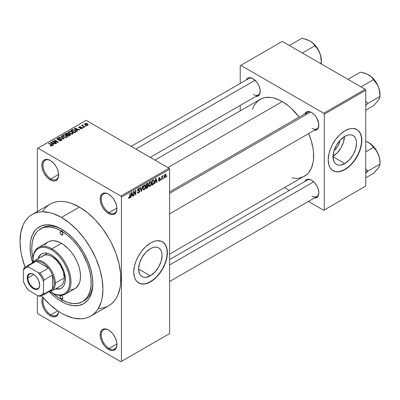 <?xml version="1.0" encoding="UTF-8"?>
<svg xmlns="http://www.w3.org/2000/svg" width="400" height="400" viewBox="0 0 400 400"><rect width="100%" height="100%" fill="white"/><g stroke="black" fill="none" stroke-linecap="round" stroke-linejoin="round"><path stroke-width="0.6" d="M108.825 194.29A11.095 6.405 -120 0 0 101.255 199.135A11.095 6.405 -120 0 0 109.1 212.56L108.54 213.53A11.885 6.865 60 0 1 100.135 198.975A11.885 6.865 60 0 1 108.54 194.12L105.325 193L102.595 193.53L101.55 194.4L100.295 197.175L100.295 200.96L101.55 205.185L102.595 207.26L105.325 210.935L108.54 213.53L111.755 214.65L113.21 214.59L115.53 213.255L116.305 212.025L116.785 210.48L116.785 206.69L115.53 202.47L113.21 198.45L111.755 196.715L108.54 194.12A11.885 6.865 60 0 1 116.945 208.68A11.885 6.865 60 0 1 108.54 213.53L109.1 212.56A11.095 6.405 60 0 1 101.85 202.785A11.095 6.405 60 0 1 103.55 193.895A11.095 6.405 60 0 1 108.825 194.29M108.825 330.175A11.095 6.405 -120 0 0 101.255 335.015A11.095 6.405 -120 0 0 109.1 348.445L108.54 349.415A11.885 6.865 60 0 1 100.135 334.86A11.885 6.865 60 0 1 108.54 330.005L105.325 328.885L102.595 329.415L101.55 330.285L100.295 333.055L100.295 336.845L101.55 341.07L103.87 345.085L105.325 346.82L108.54 349.415L111.755 350.535L113.21 350.475L115.53 349.14L116.305 347.91L116.785 346.365L116.785 342.575L115.53 338.355L113.21 334.335L111.755 332.6L108.54 330.005A11.885 6.865 60 0 1 116.945 344.565A11.885 6.865 60 0 1 108.54 349.415L109.1 348.445A11.095 6.405 60 0 1 101.85 338.67A11.095 6.405 60 0 1 103.55 329.78A11.095 6.405 60 0 1 108.825 330.175M43.55 298.135A11.095 6.405 -120 0 0 50.82 314.8L50.26 315.77A11.885 6.865 60 0 1 42.805 297.28L42.015 299.41L41.855 301.21L42.495 305.295L44.315 309.495L45.59 311.44L48.62 314.635L51.9 316.53L54.93 316.83L57.25 315.49L58.025 314.26L58.655 311.445A11.885 6.865 60 0 1 50.26 315.77L50.82 314.8A11.095 6.405 60 0 1 43.55 298.135M50.545 160.645A11.095 6.405 -120 0 0 42.975 165.485A11.095 6.405 -120 0 0 50.82 178.915L50.26 179.885A11.885 6.865 60 0 1 41.855 165.325A11.885 6.865 60 0 1 50.26 160.475L47.045 159.355L45.59 159.41L43.27 160.75L42.015 163.525L42.015 167.315L43.27 171.535L44.315 173.61L47.045 177.29L50.26 179.885L53.475 181.005L54.93 180.945L56.205 180.475L58.025 178.375L58.505 176.83L58.505 173.045L57.25 168.82L56.205 166.745L53.475 163.07L50.26 160.475A11.885 6.865 60 0 1 58.665 175.03A11.885 6.865 60 0 1 50.26 179.885L50.82 178.915A11.095 6.405 60 0 1 43.575 169.135A11.095 6.405 60 0 1 45.275 160.245A11.095 6.405 60 0 1 50.545 160.645M150.345 275.82L138.6 269.04L139.49 263.33L142.04 257.46L145.85 252.32L150.345 248.695A16.61 9.59 -60 0 1 158.65 247.87A16.61 9.59 -60 0 1 161.195 261.18A16.61 9.59 -60 0 1 150.345 275.82L145.85 277.38L143.82 277.3L142.04 276.64L140.575 275.43L139.49 273.71L138.6 269.04L150.345 275.82A16.61 9.59 -60 0 1 142.04 276.64A16.61 9.59 -60 0 1 139.49 263.33A16.61 9.59 -60 0 1 150.345 248.695L152.635 247.63L154.84 247.13L156.87 247.21L158.65 247.87L160.11 249.085L161.195 250.8L161.865 252.96L162.09 255.475L161.195 261.18L158.65 267.05L154.84 272.19L150.345 275.82M138.57 282.91A23.775 13.725 120 0 0 150.345 281.67L150.565 281.8A23.775 13.725 -60 0 1 138.68 282.975A23.775 13.725 -60 0 1 135.035 263.925A23.775 13.725 -60 0 1 150.565 242.975L153.845 241.455L157 240.735L161.23 241.225L163.565 242.57L166.1 245.99L167.055 249.08L167.3 254.63L166.655 258.735L165.395 262.975L162.455 269.25L159.905 273.135L155.45 278.145L152.215 280.755L147.29 283.32L144.135 284.035L141.23 283.92L137.57 282.205L135.74 280.095L134.48 277.31L133.755 272.09L134.48 266.04L135.74 261.795L137.57 257.575L141.23 251.64L145.685 246.625L150.565 242.975A23.775 13.725 -60 0 1 162.455 241.795A23.775 13.725 -60 0 1 166.1 260.845A23.775 13.725 -60 0 1 150.565 281.8L150.345 281.67A23.775 13.725 120 0 0 165.845 260.82A23.775 13.725 120 0 0 162.34 241.73M169.62 191.875L307.37 112.345A9.51 5.49 60 0 1 311.85 112.665A9.51 5.49 -120 0 0 305.615 114.88M304.825 113.815A10.3 5.95 60 0 1 311.565 112.495L310.14 111.835L307.515 111.575L305.505 112.735L304.825 113.815M246.21 79.975A10.3 5.95 60 0 1 252.95 78.655L251.525 77.995L248.9 77.735L247.795 78.14L246.21 79.975M311.565 180.175L308.775 179.21L307.515 179.26L306.41 179.665L304.825 181.495A10.3 5.95 60 0 1 311.565 180.175L311.565 180.175A10.3 5.95 60 0 1 318.85 192.795L318.295 189.255L316.715 185.615L314.35 182.425L311.565 180.175M58.65 174.395L50.82 178.915L58.65 174.395M57.715 310.82L50.82 314.8L57.715 310.82M116.925 343.925L109.1 348.445L116.925 343.925M116.925 208.04L109.1 212.56L116.925 208.04M40.465 228.925A42 24.25 60 0 1 61.47 231.005L55.675 228.315L50.1 227.05L44.965 227.255L42.625 227.91L38.51 230.285L36.775 231.985L34.03 236.33L32.34 241.79L31.77 248.15L31.91 251.595L32.93 258.33A42 24.25 60 0 1 40.465 228.925L42.15 227.95A42 24.25 60 0 1 62.32 229.565A42 24.25 -120 0 0 41.325 228.465M61.47 301.535A44.38 25.625 60 0 1 49.445 291.825L55.345 297.305L58.39 299.585L61.47 301.535L62.315 300.065L61.47 301.535L64.545 303.135L67.59 304.37L73.475 305.71L78.9 305.49L83.66 303.73L87.56 300.495L89.145 298.355L91.5 293.155L92.7 286.88L92.85 283.415A44.38 25.625 60 0 1 61.47 301.535M32.48 262.445A44.38 25.625 60 0 1 61.47 229.06L67.59 233.295L73.475 238.755L78.9 245.235L83.66 252.485L87.56 260.23L90.46 268.17L92.245 276L92.85 283.415A44.38 25.625 60 0 0 61.47 229.06L58.39 227.46L52.36 225.365L46.675 224.8L41.56 225.795L37.21 228.305L35.375 230.1L32.475 234.69L30.69 240.46L30.24 243.715L30.085 247.18L30.69 254.595L32.48 262.445M98.95 308.46L102.44 308.06L105.705 307.145L108.72 305.73A58.645 33.86 -120 0 0 117.71 258.74A58.645 33.86 -120 0 0 79.4 207.06L61.47 217.415A58.645 33.86 60 0 1 99.78 269.095A58.645 33.86 60 0 1 90.79 316.085A58.645 33.86 60 0 1 61.47 313.18A58.645 33.86 60 0 1 41.635 295.9L49.43 304.17L57.405 310.605L61.47 313.18L65.53 315.295L73.505 318.07L81.015 318.815L84.505 318.41L87.775 317.5L90.79 316.085L93.525 314.18L95.945 311.805L98.04 308.985L101.15 302.11L102.14 298.12L102.935 289.24L102.14 279.435L99.78 269.09L95.945 258.6L90.79 248.37L84.505 238.785L77.335 230.22L69.56 223.005L61.47 217.415L79.4 207.06L71.31 203.31L67.36 202.175L63.53 201.545L59.85 201.43L56.36 201.83L53.095 202.74L50.08 204.155L47.345 206.06L44.92 208.435L42.83 211.26M154.94 160.085L260.065 99.395A44.38 25.625 -120 0 1 282.255 101.59L288.38 105.82L291.365 108.41L299.175 117.075A44.38 25.625 -120 0 0 282.255 101.59L167.94 167.59L282.255 101.59L279.18 99.99L273.145 97.89L270.245 97.415L264.82 97.63L262.35 98.32L258 100.835L254.58 104.765L252.45 109.28M292.075 177.91L297.05 178.325L299.69 178.02L304.445 176.26A44.38 25.625 -120 0 0 308.685 133.55L311.25 140.7L313.035 148.525L313.485 152.305L313.485 159.41L313.035 162.665L311.25 168.43L308.35 173.025L306.515 174.82L169.62 254.1M169.62 259.56L307.37 180.03A9.51 5.49 60 0 1 311.85 180.35M131.195 146.375L248.755 78.505A9.51 5.49 60 0 1 253.235 78.825M340 140.375A10.525 6.075 -60 0 1 334.07 150.65L335.535 149.3L337.95 146.04L339.565 142.32L340 140.375M333.055 156.35A16.61 9.59 120 0 0 344.43 136.645M344.795 163.555L333.05 156.775L333.94 151.065L336.49 145.195L340.3 140.055L344.795 136.43A16.61 9.59 -60 0 1 353.1 135.605A16.61 9.59 -60 0 1 355.645 148.915A16.61 9.59 -60 0 1 344.795 163.555L340.3 165.115L338.27 165.035L336.49 164.375L335.03 163.165L333.94 161.445L333.05 156.775L344.795 163.555A16.61 9.59 -60 0 1 336.49 164.375A16.61 9.59 -60 0 1 333.94 151.065A16.61 9.59 -60 0 1 344.795 136.43L347.085 135.365L349.29 134.865L351.32 134.945L353.1 135.605L354.56 136.82L355.645 138.535L356.315 140.695L356.54 143.21L355.645 148.915L353.1 154.785L349.29 159.925L344.795 163.555M333.02 170.645A23.775 13.725 120 0 0 344.795 169.405L345.02 169.535A23.775 13.725 -60 0 1 333.13 170.71A23.775 13.725 -60 0 1 329.485 151.66A23.775 13.725 -60 0 1 345.02 130.71L349.9 128.725L352.945 128.425L356.905 129.53L358.995 131.265L360.55 133.725L361.75 138.56L361.75 142.365L361.105 146.47L359.845 150.71L356.905 156.985L354.36 160.87L349.9 165.88L345.02 169.535L341.74 171.055L338.585 171.77L335.68 171.655L332.02 169.94L330.19 167.83L328.93 165.045L328.205 159.825L328.93 153.775L330.19 149.53L332.02 145.31L335.68 139.375L340.14 134.36L345.02 130.71A23.775 13.725 -60 0 1 356.905 129.53A23.775 13.725 -60 0 1 360.55 148.585A23.775 13.725 -60 0 1 345.02 169.535L344.795 169.405A23.775 13.725 120 0 0 360.295 148.555A23.775 13.725 120 0 0 356.79 129.47M169.62 333.565L169.62 169.21L121.43 197.03L121.43 361.385L169.62 333.565L120.87 361.71L37.93 313.83L37.37 312.86L37.37 295.385L37.37 312.86L37.93 313.83L120.87 361.71L169.62 333.565L169.62 169.21L169.06 168.24L120.87 196.06L37.93 148.18L86.125 120.355L169.06 168.24L169.62 169.21L121.43 197.03L121.43 361.385L169.62 333.565M163.61 177.855L163.61 178.5L163.25 178.71L163.25 178.06L163.61 177.855L163.25 178.06L163.25 178.71L163.61 178.5L163.25 178.295L163.61 178.5L163.61 177.855M162.185 177.62L162.185 179.325L161.825 179.53L161.825 176.24L162.185 176.03L162.185 176.555L162.52 175.795L162.945 175.71L162.185 177.62L162.945 175.71L162.185 176.555L162.185 176.03L161.825 176.24L161.825 179.53L162.185 179.325L161.825 179.12L162.185 179.325L162.185 177.62L161.825 177.41L162.185 177.62M161.165 179.265L161.165 179.915L160.805 180.12L160.805 179.475L161.165 179.265L160.805 179.475L160.805 180.12L161.165 179.915L160.805 179.71L161.165 179.915L161.165 179.265M160.245 179.44L159.735 180.73L158.76 181.055L158.515 180.445L158.87 180.18L159.355 180.545L159.89 179.725L158.63 179.345L159.05 177.835L160.06 177.6L160.195 178.06L159.84 178.325L159.38 178.06L158.92 178.725L160.04 178.855L160.245 179.44L160.04 178.855L158.92 178.725L159.38 178.06L159.84 178.325L160.195 178.06L159.965 177.515L159.37 177.595L158.565 179L159.89 179.725L159.41 180.515L158.87 180.18L158.515 180.445L158.805 181.085L159.385 181L158.525 180.5L159.385 181L160.245 179.44L159.33 178.91L160.245 179.44M155.275 181.96L154.965 183.49L154.59 183.71L155.675 178.55L156.05 178.335L157.19 182.21L156.815 182.425L156.51 181.25L155.275 181.96L156.51 181.25L156.815 182.425L157.19 182.21L156.05 178.335L155.675 178.55L154.59 183.71L154.965 183.49L154.675 183.325L154.965 183.49L155.275 181.96L154.995 181.8L155.275 181.96M149.085 186.235L150.11 186.355L148.8 185.6L150.11 186.355L149.275 186.415L148.815 185.645L149.1 182.95L150.025 181.76L151.025 181.7L151.47 182.86L151.225 184.835L150.11 186.355L151.13 185.075L151.485 183.24L150.93 181.635L150.11 181.705L148.735 184.885L149.305 186.43M143.225 189.62L144.25 189.74L142.945 188.985L144.25 189.74L143.415 189.795L142.955 189.03L143.24 186.335L144.08 185.2L145.165 185.085L145.61 186.24L145.365 188.22L144.25 189.74L145.27 188.455L145.625 186.625L145.07 185.015L144.255 185.09L142.875 188.27L143.445 189.815M129.4 197.785L128.97 197.09L128.61 197.355L128.825 198.325L129.38 198.32L128.65 197.9L129.38 198.32L128.79 198.285L128.61 197.355L128.97 197.09L129.215 197.835L129.73 197.385L129.835 193.475L130.19 193.265L130.065 197.405L129.38 198.32L130.19 196.34L130.19 193.265L129.835 193.475L129.785 197.22L129.4 197.785L128.615 197.5M131.23 195.845L130.92 197.375L130.545 197.59L131.63 192.435L132.005 192.22L133.145 196.09L132.77 196.305L132.465 195.13L131.23 195.845L132.465 195.13L132.77 196.305L133.145 196.09L132.005 192.22L131.63 192.435L130.545 197.59L130.92 197.375L130.63 197.205L130.92 197.375L131.23 195.845L130.95 195.68L131.23 195.845M133.91 192.025L133.91 195.65L133.55 195.855L133.55 191.325L133.935 191.105L135.435 193.87L135.435 190.24L135.795 190.03L135.795 194.56L135.41 194.78L133.91 192.025L135.41 194.78L135.795 194.56L135.795 190.03L135.435 190.24L135.435 193.87L133.935 191.105L133.55 191.325L133.55 195.855L133.91 195.65L133.55 195.445L133.91 195.65L133.91 192.025L133.55 191.82L133.91 192.025M138.605 188.88L139.31 189.355L139.665 189.09L138.495 188.415L139.665 189.09L139.335 188.255L138.59 188.36L137.575 190.185L137.86 190.885L138.525 190.885L137.585 190.34L139.41 191.225L138.69 192.42L138.09 192.49L137.83 191.855L137.475 192.12L137.85 193.075L138.655 192.965L139.77 191.01L138.64 190.36L139.77 191.01L139.695 191.56L138.53 193.035L137.955 193.12L137.545 192.65L137.83 191.855L138.06 192.47L138.515 192.5L139.385 191.48L139.245 190.825L137.985 190.93L137.635 190.595L137.725 189.405L138.385 188.495L139.225 188.21L139.665 189.09L139.31 189.355L139.07 188.79L138.475 188.965L137.99 190.32L139.465 190.295L139.77 191.01L139.225 190.245L138.045 190.39L138.605 188.88L139.095 188.805L138.465 188.44M142.635 186.08L141.515 191.255L141.17 191.46L140.11 187.54L140.48 187.325L141.32 190.84L142.265 186.295L142.635 186.08L142.265 186.295L141.32 190.84L140.48 187.325L140.11 187.54L141.17 191.46L141.515 191.255L141.04 190.98L141.515 191.255L142.635 186.08M148.325 185.995L147.795 187.52L146.135 188.59L146.135 184.06L147.96 183.31L148.22 184.135L147.84 185.165L148.325 185.995L147.84 185.165L148.225 183.995L147.935 183.29L146.135 184.06L146.135 188.59L147.24 187.955L146.78 187.69L147.24 187.955L148.325 185.995L147.185 185.335L148.325 185.995M154.39 181.535L153.83 183.86L151.995 185.21L151.995 180.68L153.795 179.875L154.39 181.535L153.555 179.86L151.995 180.68L151.995 185.21L153.04 184.605L152.58 184.34L153.04 184.605L154.39 181.535L154.015 181.32L154.39 181.535M166.105 175.38L165.59 177.255L164.455 177.715L164.125 176.27L164.64 174.715L165.76 174.255L166.105 175.38L165.72 174.225L165.11 174.28L164.12 176.56L164.51 177.75L165.11 177.695L164.165 177.145L165.11 177.695L166.105 175.38L165.715 175.155L166.105 175.38M166.97 175.915L166.615 176.765L166.97 175.915M37.37 148.5L37.37 211.495L37.37 148.5L37.93 148.18L120.87 196.06L121.43 197.03L120.87 196.06L169.06 168.24L86.125 120.355L37.37 148.5M86.275 126.09L85.715 125.765L85.36 125.975L86.275 126.09L85.715 125.765L85.36 125.975L86.275 126.09M83.83 127.5L82.915 127.385L83.475 127.71L83.83 127.5L82.915 127.385L83.475 127.71L83.83 127.5M77.635 131.08L76.77 130.225L78.005 129.515L79.485 130.01L79.86 129.795L74.795 128.19L74.42 128.405L77.26 131.295L77.635 131.08L76.77 130.225L78.005 129.515L79.485 130.01L79.86 129.795L74.795 128.19L74.42 128.405L77.26 131.295L77.635 131.08M71.19 134.15L73.095 133.715L73.285 133.105L72.85 132.425L70.595 131.37L68.515 131.815L68.37 132.505L68.86 133.145L71.19 134.15L72.83 133.915L73.25 132.98L72.195 131.96L68.805 131.59L68.33 132.26L69.49 133.575L71.19 134.15M65.33 137.53L67.235 137.095L67.425 136.485L66.99 135.81L64.465 134.715L62.655 135.195L62.51 135.885L63 136.53L65.33 137.53L66.97 137.295L67.39 136.36L66.335 135.345L62.95 134.97L62.47 135.645L63.635 136.96L65.33 137.53M61 139.44L60.95 140.715L60.95 140.245L59.175 140.21L59.175 140.595L59.175 140.21L58.87 140.445L61.375 140.525L61.87 139.875L61.555 139.365L60.27 138.955L57.825 139.305L57.435 138.87L57.83 138.455L59.53 138.295L58.42 137.975L57.285 138.24L56.845 138.85L57.345 139.445L58.325 139.715L60.915 139.395L61.295 139.845L60.95 140.245L58.87 140.445L60.795 140.755L61.87 139.905L61.35 139.23L57.715 139.25L57.755 138.5L59.53 138.295L57.285 138.24L56.845 138.81L57.345 139.445L61 139.44L61.295 140.57M53.59 144.965L52.725 144.11L53.96 143.395L55.44 143.895L55.815 143.68L50.75 142.07L50.375 142.29L53.215 145.18L53.59 144.965L52.725 144.11L53.96 143.395L55.44 143.895L55.815 143.68L50.75 142.07L50.375 142.29L53.215 145.18L53.59 144.965M51.265 146.045L52.29 145.74L52.19 145.07L48.935 143.12L48.58 143.325L51.785 145.26L51.51 145.665L50.415 145.385L50.23 145.69L51.265 146.045L52.415 145.47L48.935 143.12L48.58 143.325L51.745 145.215L51.66 145.605L50.105 145.62L51.265 146.045M56.575 143.235L53.44 141.425L58.08 142.37L58.46 142.15L54.54 139.885L54.185 140.09L57.33 141.905L52.68 140.96L52.3 141.18L56.22 143.445L56.575 143.235L53.44 141.425L58.08 142.37L58.46 142.15L54.54 139.885L54.185 140.09L57.33 141.905L52.68 140.96L52.3 141.18L56.22 143.445L56.575 143.235M64.185 138.845L61.385 135.935L61.01 136.15L63.53 138.695L59.225 137.18L58.855 137.39L63.835 139.045L64.185 138.845L61.385 135.935L61.01 136.15L63.53 138.695L59.225 137.18L58.855 137.39L63.835 139.045L64.185 138.845M68.395 133.975L67.955 133.275L67.955 134.55L67.955 133.275L65.99 133.275L65.99 133.805L65.99 133.275L64.88 133.915L68.805 136.18L70.365 135.165L69.84 134.25L68.395 133.975L68.07 133.35L66.97 133.01L64.88 133.915L68.805 136.18L70.425 134.955L69.84 134.25L68.41 133.86M75.705 132.195L76.21 131.725L76.14 131.18L74.14 129.835L72.465 129.65L70.74 130.53L74.66 132.795L76.255 131.545L75.075 130.27L72.375 129.67L70.74 130.53L74.66 132.795L75.705 132.195M82.105 128.56L82.48 128.04L81.87 127.44L79.37 127.505L79.65 127.04L80.775 126.855L79.72 126.665L78.79 127.2L79.54 127.95L81.76 127.775L81.665 128.34L80.315 128.53L81.7 128.725L82.48 128.08L82.045 127.53L79.44 127.555L79.555 127.09L80.775 126.855L79.135 126.86L78.77 127.315L79.145 127.795L81.76 127.775L81.72 128.31L80.315 128.53L82.105 128.56M84.85 126.915L82.855 125.685L83.17 125.18L82.865 124.885L82.3 125.05L82.455 125.53L81.64 125.475L84.495 127.12L84.85 126.915L82.855 125.685L83.17 125.18L82.865 124.885L82.37 124.99L82.455 125.53L81.64 125.475L84.495 127.12L84.85 126.915M87.83 125.25L88.115 124.485L86.79 123.55L85.48 123.36L84.545 123.9L85.36 124.975L87.045 125.455L88.19 124.755L87.315 123.81L84.875 123.545L84.52 124.045L85.36 124.975L87.83 125.25M240.23 65.68L240.23 83.43L240.23 65.68L282.255 41.415L365.19 89.295L323.725 113.24L240.79 65.355L323.725 113.24L324.285 114.21L324.285 209.975L365.75 186.035L365.75 90.265L324.285 114.21L324.285 209.975L323.725 210.3L308.355 201.425L323.725 210.3L365.75 186.035L323.725 210.3L365.75 186.035L365.75 90.265L365.19 89.295L365.75 90.265L324.285 114.21L323.725 113.24L365.19 89.295L282.255 41.415L240.23 65.68M240.23 105.39L240.23 110.845L240.23 105.39M289.335 190.445L284.605 187.715L289.335 190.445M314.335 197.97L315.61 197.92L317.62 196.76L318.295 195.695L318.85 192.795A10.3 5.95 60 0 1 314.335 197.97M255.72 96.445L256.995 96.395L259.005 95.235L260.095 92.83L260.095 89.55L259.005 85.89L256.995 82.405L252.95 78.655A10.3 5.95 60 0 1 260.235 91.27A10.3 5.95 60 0 1 255.72 96.445M314.335 130.285L316.715 129.83L317.62 129.075L318.71 126.67L318.71 123.39L316.715 117.93L314.35 114.745L311.565 112.495A10.3 5.95 60 0 1 318.85 125.11A10.3 5.95 60 0 1 314.335 130.285M333.13 170.71L335.455 171.525L338.36 171.64L341.515 170.925L344.795 169.405L348.075 167.135L351.225 164.21L354.135 160.74L356.68 156.855L358.77 152.705L360.325 148.455L361.28 144.26L361.605 140.285L361.28 136.685L360.325 133.595L358.77 131.135L356.68 129.4M332.69 156.565L337.185 152.94L340.995 147.8L343.54 141.93L344.435 136.22M318.845 124.78A9.51 5.49 60 0 1 316.88 128.82A9.51 5.49 60 0 1 312.125 128.345A9.51 5.49 -120 0 0 318.845 124.78M260.225 90.935A9.51 5.49 60 0 1 258.265 94.975A9.51 5.49 60 0 1 253.51 94.505A9.51 5.49 -120 0 0 260.225 90.935M318.845 192.46A9.51 5.49 60 0 1 316.88 196.5A9.51 5.49 60 0 1 312.125 196.03A9.51 5.49 -120 0 0 318.845 192.46M90.79 316.085L108.72 305.73L111.455 303.83L113.88 301.455L115.97 298.63L117.71 295.39L120.07 287.765L120.67 283.465L120.67 274.075L119.08 263.955L115.97 253.485L111.455 243.075L108.72 238.015L102.44 228.43L95.27 219.87L87.49 212.65L79.4 207.06A58.645 33.86 -120 0 0 50.08 204.155L32.145 214.51A58.645 33.86 60 0 1 61.47 217.415L53.38 213.665L49.43 212.525L41.92 211.785L38.43 212.185L35.16 213.095L32.145 214.51L29.415 216.415L26.99 218.79L24.895 221.61L23.155 224.855L20.795 232.475L20 241.355L20.795 251.16L21.785 256.285L25.05 267.17A58.645 33.86 60 0 1 32.145 214.51M92.835 282.425A42 24.25 60 0 1 84.15 300.7A42 24.25 60 0 1 83.295 301.16A42 24.25 -120 0 0 92.835 282.425M116.94 208.345A11.095 6.405 60 0 1 114.645 213.11A11.095 6.405 60 0 1 109.1 212.56A11.095 6.405 -120 0 0 116.94 208.345M116.94 344.23A11.095 6.405 60 0 1 114.645 348.995A11.095 6.405 60 0 1 109.1 348.445A11.095 6.405 -120 0 0 116.94 344.23M58.6 311.41A11.095 6.405 60 0 1 56.37 315.35A11.095 6.405 60 0 1 50.82 314.8A11.095 6.405 -120 0 0 58.6 311.41M58.66 174.7A11.095 6.405 60 0 1 56.37 179.465A11.095 6.405 60 0 1 50.82 178.915A11.095 6.405 -120 0 0 58.66 174.7M138.455 282.845L141.005 283.79L143.91 283.905L147.065 283.19L150.345 281.67L153.625 279.4L156.775 276.475L159.685 273.005L162.23 269.12L164.32 264.97L165.875 260.72L166.83 256.525L167.155 252.55L166.83 248.95L165.875 245.86L164.32 243.4L162.23 241.665M50.415 145.78L50.415 145.385L50.415 145.78M51.66 146.035L51.66 145.605L51.66 146.035M51.745 145.215L51.66 145.605M48.935 143.53L48.935 143.12L48.935 143.53M51.6 145.09L51.6 144.655L51.6 145.09M50.75 142.67L50.75 142.07L50.75 142.67M52.725 144.68L52.725 144.11L52.725 144.68M52.385 143.775L51.58 142.925L51.58 143.51L51.58 142.925L51 142.4L51 142.92L51 142.4L53.38 143.2L53.38 143.73L53.38 143.2L52.385 143.775L52.385 144.335L52.385 143.775L51 142.4L53.38 143.2L52.385 143.775M52.68 141.4L52.68 140.96L52.68 141.4M57.33 142.215L57.33 141.905L57.33 142.215M54.54 140.295L54.54 139.885L54.54 140.295M53.44 141.835L53.44 141.425L53.44 141.835M57.285 139.41L57.285 138.24L57.285 139.41M57.715 139.25L57.755 138.5M58.23 139.71L58.23 139.415L58.23 139.71M59.05 139.615L59.05 139.24L59.05 139.615M59.875 139.375L59.875 139L59.875 139.375M61.35 140.54L61.35 139.23L61.35 140.54M59.225 137.515L59.225 137.18L59.225 137.515M62.77 138.69L62.77 138.42L62.77 138.69M61.385 136.53L61.385 135.935L61.385 136.53M62.95 136.48L62.95 134.97L62.95 136.48M66.335 135.78L66.335 135.345L66.335 135.78M67.39 136.88L67.39 136.36L67.39 136.88M67.445 136.63L67.39 136.36M63.995 136.755L63.045 135.745L63.41 135.235L64.93 135.115L65.97 135.54L66.86 136.53L66.51 137.485L66.51 137.035L63.995 136.755L63.995 137.145L63.05 135.725L63.935 135.06L65.735 135.415L66.855 136.45L66.63 136.955L65.885 137.22L63.995 136.755M69.84 135.58L69.84 134.25L69.84 135.58M66.87 134.65L65.695 133.975L65.695 134.385L65.695 133.975L66.315 133.615L67.665 133.52L67.875 134.6L67.875 134.025L67.535 134.79L67.535 134.265L66.87 134.65L66.87 135.06L66.87 134.65L65.695 133.975L66.86 133.37L67.665 133.52L67.875 134.025L66.87 134.65M68.7 135.71L67.325 134.915L67.325 135.325L67.325 134.915L68.03 134.51L69.49 134.455L69.78 135.615L69.78 135.03L69.46 135.8L69.46 135.27L68.7 135.71L68.7 136.12L68.7 135.71L67.325 134.915L68.535 134.29L69.49 134.455L69.78 135.03L68.7 135.71M67.665 133.52L67.875 134.025M68.805 133.1L68.805 131.59L68.805 133.1M72.195 132.395L72.195 131.96L72.195 132.395M73.25 133.495L73.25 132.98L73.25 133.495M73.3 133.25L73.25 132.98M69.855 133.375L68.905 132.36L69.265 131.85L70.79 131.735L71.825 132.16L72.72 133.145L72.365 134.1L72.365 133.65L69.855 133.375L69.855 133.765L68.905 132.34L69.995 131.66L71.71 132.095L72.715 133.175L71.745 133.84L69.855 133.375M71.74 130.485L71.74 129.955L71.74 130.485M72.375 130.125L72.375 129.67L72.375 130.125M75.075 130.7L75.075 130.27L75.075 130.7M75.525 131.105L75.2 132.485L75.2 131.955L74.56 132.325L71.555 130.59L73.045 129.95L74.95 130.615L75.525 131.105L74.56 132.735L74.56 132.325L71.555 130.59L71.555 131L71.555 130.59L72.77 129.975L74.71 130.47L75.525 131.105L75.67 132.215M74.795 128.785L74.795 128.19L74.795 128.785M76.77 130.8L76.77 130.225L76.77 130.8M76.43 129.89L75.625 129.04L75.625 129.63L75.625 129.04L75.045 128.515L75.045 129.04L75.045 128.515L77.425 129.32L77.425 129.85L77.425 129.32L76.43 129.89L76.43 130.455L76.43 129.89L75.045 128.515L77.425 129.32L76.43 129.89M80.62 128.65L80.62 128.295L80.62 128.65M81.72 128.715L81.72 128.31L81.72 128.715M81.76 127.775L81.72 128.31M79.135 127.79L79.135 126.86L79.135 127.79M79.44 127.555L79.555 127.09M79.795 127.99L79.795 127.625L79.795 127.99M80.365 127.93L80.365 127.485L80.365 127.93M82.045 128.59L82.045 127.53L82.045 128.59M83.27 127.59L83.27 127.18L83.27 127.59M82 125.68L82 125.265L82 125.68M82.455 125.94L82.455 125.53L82.455 125.94M82.37 124.99L82.455 125.53M82.865 125.295L82.865 124.885L82.865 125.295M82.855 125.685L82.86 125.3M83.37 126.47L83.37 126.06L83.37 126.47M85.715 126.18L85.715 125.765L85.715 126.18M84.875 124.64L84.875 123.545L84.875 124.64M87.315 124.25L87.315 123.81L87.315 124.25M85.715 124.765L85.275 123.785L86.99 124.03L87.435 125.01L87.435 125.405L87.435 125.01L85.715 124.765L85.715 125.16L85.08 124.11L85.71 123.665L86.99 124.03L87.625 124.76L86.995 125.13L85.715 124.765M85.075 124.795L85.275 123.785M87.63 125.35L87.63 124.73L87.435 125.01M69.835 135.58L69.78 135.03M129.835 196.135L130.19 196.34L129.835 196.135M128.825 198.325L129.38 198.32M132.64 195.8L133.145 196.09L132.64 195.8M132.005 194.865L132.465 195.13L132.005 194.865M131.35 195.245L131.68 193.735L131.395 193.57L131.68 193.735L131.845 192.785L131.59 192.635L132.34 194.67L131.075 195.085L132.34 194.67L131.845 192.785L131.35 195.245M134.675 193.43L135.435 193.87L134.675 193.43M135.06 194.135L135.795 194.56L135.06 194.135M138.655 192.965L137.485 192.29L138.655 192.965M138.505 190.395L139.41 191.225M137.61 189.81L137.935 189.995L137.61 189.81M137.58 190.12L138.045 190.39M139.495 190.31L139.225 190.245M140.765 189.97L141.18 190.21L140.765 189.97M140.945 190.62L141.32 190.84L140.945 190.62M145.245 186.405L145.625 186.625L145.245 186.405M144.995 188.295L145.27 188.455L144.995 188.295M143.23 188.07L144.255 185.615L143.865 185.39L145.12 185.88L145.27 186.815L144.25 189.21L143.645 189.26L142.885 187.87L143.675 189.28L144.735 188.75L145.26 187.12L144.895 185.585L144.255 185.615L143.65 186.245L143.23 188.07M144.145 185.155L145.12 185.88M147.24 183.425L148.225 183.995L147.24 183.425M147.11 183.495L147.71 183.84L146.49 184.385L146.49 185.74L146.135 185.53L146.49 185.74L147.84 185.165L147.865 184.275L147.535 185.09L146.49 185.74L146.49 184.385L146.135 184.18L146.49 184.385L147.115 184.025L146.655 183.76L147.865 184.275L147.71 183.845L147.865 184.275M146.49 187.855L146.49 186.265L146.135 186.06L146.49 186.265L147.195 185.86L146.735 185.595L147.785 185.715L147.62 187.15L146.49 187.855L146.135 187.65L146.49 187.855L147.53 187.23L147.97 186.205L147.635 185.68L146.49 186.265L146.49 187.855M151.105 183.025L151.485 183.24L151.105 183.025M150.85 184.91L151.13 185.075L150.85 184.91M149.09 184.685L150.115 182.235L149.72 182.01L150.975 182.5L151.13 183.435L150.105 185.825L149.505 185.88L148.745 184.49L149.535 185.895L150.595 185.365L151.12 183.74L150.75 182.205L149.61 182.705L149.09 184.685M150.005 181.775L150.975 182.5M153.875 179.91L153.555 179.86M153.49 180.435L152.35 181L152.35 184.475L153.835 183.11L153.99 181.125L153.49 180.435L154.03 181.735L153.89 182.925L152.99 184.105L152.35 184.475L151.995 184.265L152.35 184.475L152.35 181L151.995 180.795L152.35 181L152.98 180.64L152.525 180.375L153.49 180.435L152.955 180.125L153.665 180.48L153 180.095M156.685 181.915L157.19 182.21L156.685 181.915M156.05 180.985L156.51 181.25L156.05 180.985M155.395 181.365L155.725 179.85L155.44 179.685L155.725 179.85L155.89 178.9L155.635 178.75L156.385 180.79L155.12 181.205L156.385 180.79L155.89 178.9L155.395 181.365M159.41 180.515L158.87 180.18M158.58 178.78L159.8 179.48L158.58 178.78M158.565 179L158.775 179.515L159.45 179.5L158.565 178.99M159.38 177.59L160.195 178.06L159.38 177.59M159.38 178.06L159.84 178.325M158.63 178.56L158.92 178.725L158.63 178.56M161.825 176.35L162.185 176.555L161.825 176.35M162.39 175.975L162.845 176.24L162.39 175.975M162.305 176.165L162.59 176.325L162.305 176.165M161.825 176.66L162.25 176.905L161.825 176.66M165.1 174.76L164.53 175.73L164.59 177.075L165.29 177.085L165.725 176.025L165.69 175.055L165.275 174.69L165.75 175.62L165.12 177.215L164.135 176.155L164.475 176.355L165.1 174.76L164.765 174.565L165.48 174.73L164.925 174.41M165.12 177.215L164.13 176.89M61.47 298.945L62.87 298.135L62.46 299.045A1.98 1.145 60 0 1 61.47 298.945L60.475 297.9L60.065 296.52L60.475 295.61L61.47 295.71A1.98 1.145 60 0 1 62.76 297.455A1.98 1.145 60 0 1 62.46 299.045L61.47 298.945A1.98 1.145 60 0 1 60.175 297.2A1.98 1.145 60 0 1 60.475 295.61A1.98 1.145 60 0 1 61.47 295.71L62.46 296.755L62.87 298.135L61.47 298.945M61.47 234.885L62.87 234.075L62.46 234.985A1.98 1.145 60 0 1 61.47 234.885L60.475 233.84L60.065 232.46L60.475 231.55L61.47 231.65A1.98 1.145 60 0 1 62.76 233.395A1.98 1.145 60 0 1 62.46 234.985L61.47 234.885A1.98 1.145 60 0 1 60.175 233.14A1.98 1.145 60 0 1 60.475 231.55A1.98 1.145 60 0 1 61.47 231.65L62.46 232.695L62.87 234.075L61.47 234.885M55.955 288.615A19.81 11.44 -120 0 0 61.565 288.11M51.38 254.945A19.81 11.44 60 0 1 64.325 272.405A19.81 11.44 60 0 1 61.285 288.28A19.81 11.44 60 0 1 55.395 288.935L59.165 289.065L61.285 288.28L63.03 286.835L64.325 284.785L65.12 282.21L65.39 279.21L64.325 272.405L63.03 268.86L59.165 262.165L54.115 256.835L51.38 254.945L48.65 253.675L46.02 253.08L43.6 253.175L41.475 253.965A19.81 11.44 60 0 1 51.38 254.945M32.89 260.125A26.945 15.555 60 0 1 38.47 247.465A26.945 15.555 60 0 1 51.94 248.795A26.945 15.555 60 0 1 69.545 272.54A26.945 15.555 60 0 1 65.415 294.13A26.945 15.555 60 0 1 51.94 292.8L51.38 292.475A26.15 15.1 60 0 1 50.125 291.7L54.99 294.145L58.46 294.935L61.655 294.805L64.455 293.77L66.755 291.86L68.465 289.155L69.52 285.76L69.875 281.8L69.52 277.425L68.465 272.815L66.755 268.135L64.455 263.57L61.655 259.3L58.46 255.48L54.99 252.26L51.38 249.77L51.94 248.795A26.945 15.555 -120 0 0 32.89 259.8L32.89 260.445A26.15 15.1 60 0 1 51.38 249.77L47.775 248.095L44.305 247.31L41.105 247.435L38.305 248.475L36.005 250.38L34.295 253.085L33.245 256.485L32.93 261.92A26.15 15.1 60 0 1 32.89 260.445M65.415 294.13L74.94 288.63A26.945 15.555 -120 0 0 79.07 267.04A26.945 15.555 -120 0 0 61.47 243.295L51.94 248.795L61.47 243.295A26.945 15.555 -120 0 0 47.995 241.965L50.885 240.895L54.175 240.76L59.6 242.325L63.335 244.48L68.76 249.18L72.055 253.115L74.94 257.52L77.31 262.22L79.07 267.04L80.155 271.795L80.52 276.3L80.155 280.38L79.07 283.88L76.195 287.76L73.555 289.28L70.45 289.885M61.47 231.005L63.105 230.055L61.47 231.005A42 24.25 60 0 1 88.905 268.015A42 24.25 60 0 1 82.47 301.675A42 24.25 60 0 1 61.47 299.59A42 24.25 60 0 1 53.23 293.495L58.555 297.745L61.47 299.59L67.26 302.28L72.835 303.545L77.97 303.34L82.47 301.67L86.16 298.61L87.66 296.585L89.89 291.66L91.025 285.725L91.025 279L89.89 271.75L87.66 264.255L82.47 253.17L77.97 246.31L72.835 240.175L67.26 235.005L61.47 231.005M41.69 256.97L43.225 255.7A17.435 10.065 60 0 1 51.94 256.56A17.435 10.065 60 0 1 63.33 271.925A17.435 10.065 60 0 1 60.66 285.895L51.695 291.075A17.435 10.065 60 0 1 48.7 291.885A17.435 10.065 -120 0 0 55.305 283.09L54.185 283.09A16.64 9.61 60 0 1 52.5 289.12A16.64 9.61 60 0 1 48.475 291.445M44.665 245.225L45.625 243.93L47.995 241.965L38.47 247.465M37.96 258.74L39.735 255.41L41.475 253.965A19.81 11.44 60 0 0 37.96 258.74M51.94 292.8A26.945 15.555 -120 0 0 70.995 281.8A26.945 15.555 -120 0 0 51.94 248.795L51.38 249.77A26.15 15.1 60 0 1 69.875 281.8A26.15 15.1 60 0 1 51.38 292.475L51.94 292.8M40.295 255.085L39 257.135M57.305 288.84L59.725 288.74M43.225 255.7L45.09 255.005L47.225 254.92L49.535 255.445L51.94 256.56L56.66 260.37L60.66 265.765L63.33 271.925L64.27 277.915L64.035 280.555L63.33 282.82L62.19 284.625L60.66 285.895M41.76 253.81A19.81 11.44 -120 0 0 38.52 258.415M377.67 101L379.215 98.915L380 96.43L379.675 91.625L378.49 87.035A15.95 9.21 -120 0 0 368.72 74.885L370.295 75.94L372.64 78.35L376.315 82.98L378.49 87.035A15.95 9.21 -120 0 1 380 94.415L379.615 90.825L378.49 87.035L375.585 81.54L371.64 77.01L366.9 73.98L360.465 72.13L348.265 79.175L348.59 79.71L348.265 79.175L360.465 72.13L364.885 73.23L368.72 74.885L371.59 77.1L373.49 79.65L361.285 86.695L361.29 87.045L361.285 86.695L373.49 79.65L377.505 84.905L379.205 89.275L380 96.43L367.8 103.475L365.75 105.585L367.8 103.475L380 96.43L380 94.415L379.68 97.945L377.52 101.325L373.49 105.695L365.75 110.16L373.49 105.695L377.52 101.325L379.14 98.905M367.8 103.475L365.75 101.19L367.8 103.475M361.285 86.695L360.355 86.505L361.285 86.695M310.44 112.095L169.62 193.395L310.44 112.095M313.7 181.78L169.62 264.965L313.7 181.78M135.88 149.08L255.085 80.26L135.88 149.08M33.62 274.395A8.32 4.805 -120 0 0 27.9 277.885L27.23 277.885A8.795 5.08 60 0 1 33.45 274.29A8.795 5.08 60 0 1 39.67 285.065L39.55 286.4L38.62 288.45L36.905 289.44L34.665 289.22L32.235 287.82L29.05 284.015L27.7 280.905L27.23 277.885L27.7 275.41L28.275 274.5L29.995 273.505L31.07 273.465L33.45 274.29L34.665 275.13L36.905 277.495L38.62 280.47L39.67 285.065A8.795 5.08 60 0 1 33.45 288.655A8.795 5.08 60 0 1 27.23 277.885L27.9 277.885A8.32 4.805 60 0 1 29.625 274.075A8.32 4.805 60 0 1 33.62 274.395M33.775 274.49L27.9 277.885L33.775 274.49M32.33 263.475A16.64 9.61 60 0 1 36.355 261.15A16.64 9.61 60 0 1 48.475 268.15L45.56 265.02L42.415 262.71L39.27 261.39L36.355 261.15L48.475 268.15A16.64 9.61 60 0 1 52.5 275.12A16.64 9.61 60 0 1 54.185 283.09L53.755 279.215L52.5 275.12L52.5 289.12L53.755 286.475L54.185 283.09L55.305 283.09A17.435 10.065 -120 0 0 45.92 263.855A17.435 10.065 -120 0 0 32.055 263.06A17.435 10.065 60 0 1 34.26 260.875A17.435 10.065 60 0 1 47.695 265.545A17.435 10.065 60 0 1 55.305 283.09L64.27 277.915L55.305 283.09A17.435 10.065 60 0 1 51.695 291.075M25.69 266.74L34.095 261.885A16.64 9.61 -120 0 1 36.355 261.15L27.95 266.005L28.565 267.005A15.85 9.15 60 0 0 23.36 270.01L23.925 268.33A16.64 9.61 60 0 1 25.69 266.74A16.64 9.61 60 0 1 27.95 266.005A16.64 9.61 -120 0 0 23.925 268.33L23.36 270.01L23.36 281.29L25.525 286.05L28.565 290.3L38.335 295.94L40.07 296.295A16.64 9.61 -120 0 0 44.095 293.975L43.535 292.94L43.535 281.655L44.095 279.975L52.5 275.12L52.5 289.12L44.095 293.975A16.64 9.61 60 0 1 42.33 295.565A16.64 9.61 60 0 1 40.07 296.295L38.335 295.94L41.375 295.2L43.535 292.94L43.535 281.655L42.58 279.245L41.375 276.9L38.335 272.645L28.565 267.005L27.95 266.005L36.355 261.15L48.475 268.15L40.07 273.005L38.335 272.645L28.565 267.005L25.525 267.75L23.36 270.01L23.36 281.29A15.85 9.15 60 0 0 28.565 290.3L38.335 295.94A15.85 9.15 60 0 0 43.535 292.94L44.095 293.975L52.5 289.12A16.64 9.61 -120 0 1 50.735 290.71L42.33 295.565M52.5 275.12A16.64 9.61 -120 0 0 48.475 268.15L40.07 273.005A16.64 9.61 60 0 1 44.095 279.975L52.5 275.12M39.665 284.865A8.32 4.805 60 0 1 37.945 288.485A8.32 4.805 60 0 1 31.535 286.255A8.32 4.805 60 0 1 27.9 277.885A8.32 4.805 -120 0 0 33.7 288.025A8.32 4.805 -120 0 0 39.665 284.865M44.095 279.975A16.64 9.61 -120 0 0 40.07 273.005L38.335 272.645A15.85 9.15 60 0 1 43.535 281.655L44.095 279.975M380 162.1A15.95 9.21 -120 0 0 378.49 154.715L379.675 159.305L380 164.115L379.905 160.345L379.14 156.62L376.695 150.985L374.36 147.565L371.64 144.695L368.72 142.565L365.75 141.21L370.295 143.625L373.49 147.335L365.75 151.8L373.49 147.335L376.315 150.665L378.49 154.715L379.675 159.305L380 164.115L367.8 171.16L365.75 173.27L367.8 171.16L365.75 171.16L367.8 171.16L365.75 168.875L367.8 171.16L380 164.115L379.68 165.63L378.49 167.74L373.49 173.38L365.75 177.845L373.49 173.38L377.52 169.01L379.14 166.59M368.665 142.53A15.95 9.21 -120 0 1 368.72 142.565L372.64 146.03L376.315 150.665L378.49 154.715A15.95 9.21 -120 0 0 368.72 142.565L368.625 142.51M377.67 168.685L379.215 166.595L380 164.115M321.31 63.29L321.065 64.105L321.31 63.29M310.05 41.01A15.95 9.21 -120 0 1 310.105 41.04L306.27 39.39L301.85 38.29L289.65 45.335L289.975 45.87L289.65 45.335L301.85 38.29L304.095 38.78L310.105 41.04L312.97 43.26L314.875 45.81L302.67 52.85L302.675 53.2L302.67 52.85L314.875 45.81L317.7 49.14L319.875 53.19A15.95 9.21 -120 0 1 321.385 60.575L321.385 62.59L320.16 63.3L321.385 62.59L321.29 58.82L319.875 53.19L321.06 57.78L321.385 62.59L320.59 55.435L318.08 49.46L314.42 44.525L310.105 41.04L312.97 43.26L316.35 47.4L318.89 51.06L319.875 53.19A15.95 9.21 -120 0 0 310.105 41.04L310.01 40.985M302.67 52.85L301.74 52.665L302.67 52.85M51.82 145.375L51.82 146M57.435 138.88L57.435 139.495M63.045 135.745L63.045 136.565M66.86 136.53L66.86 137.355M67.945 133.85L67.945 134.555M68.905 132.36L68.905 133.185M72.72 133.15L72.72 133.97M81.95 128.035L81.95 128.635M79.305 127.375L79.305 127.875M82.745 125.475L82.745 126.11M138.085 192.485L137.475 192.135M143.645 189.26L142.915 188.84M147.78 185.71L147.155 185.355M149.505 185.88L148.775 185.46M159.04 180.565L158.65 180.34M159.7 178.01L159.195 177.715M84.15 300.7L82.47 301.675M375.145 80.91L377.995 85.84M316.88 128.82L169.62 213.835M169.62 281.52L316.88 196.5M150.215 157.36L258.265 94.975M33.785 274.485L33.45 274.29M47.37 253.305L34.26 260.875M375.145 148.59L377.995 153.525M316.53 47.07L319.375 52"/></g></svg>
